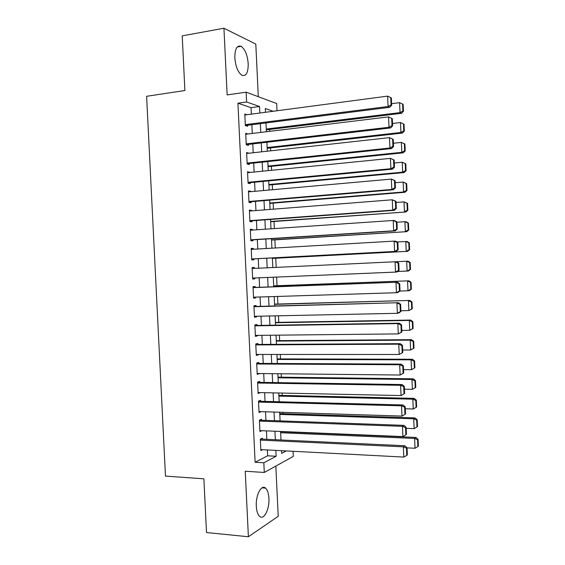 <?xml version="1.0" encoding="UTF-8"?>
<svg xmlns="http://www.w3.org/2000/svg" width="565" height="565" viewBox="0 0 565 565"><rect width="100%" height="100%" fill="white"/><g stroke="black" fill="none" stroke-linecap="round" stroke-linejoin="round"><path stroke-width="0.85" d="M268.912 498.33C268.608 493.309 267.478 489.897 265.508 488.104C261.376 484.113 255.592 495.166 256.305 506.205C256.616 511.205 257.739 514.602 259.667 516.389C263.975 520.471 269.639 509.072 268.912 498.33M248.212 63.753C247.47 55.102 245.111 49.296 241.149 46.337C236.975 44.981 234.871 48.823 234.835 57.849C235.612 66.529 237.95 72.327 241.841 75.23C246.086 76.593 248.212 72.765 248.212 63.753M293.065 451.287L293.306 456.4L264.293 472.467L263.827 462.784L276.137 456.273L275.854 450.383M258.304 96.693L255.804 44.091L223.945 28.25L182.22 35.856L184.889 90.527L146.61 96.297L165.474 476.104L203.88 478.816L206.507 532.534L248.388 536.75L278.213 516.29L275.833 466.076M251.361 114.151L251.051 107.654L237.929 103.211L246.623 101.997L246.149 92.173L276.68 103.529L277.02 110.761M283.093 413.672L283.03 412.344M282.232 395.429L282.119 393.063M281.363 377.18L281.208 373.769M280.501 358.916L280.289 354.46M279.64 340.639L279.378 335.137M278.771 322.347L278.467 315.8M277.909 304.041L277.549 296.441M277.041 285.721L276.631 277.076M276.179 267.386L275.741 258.219M275.261 247.993L274.873 239.871M274.343 228.592L274.011 221.501M273.425 209.17L273.142 203.125M272.507 189.734L272.266 184.734M271.588 170.284L271.398 166.329M270.663 150.82L270.529 147.91M269.745 131.341L269.66 129.477M262.435 439.125L262.393 438.179L260.31 439.153L260.853 450.545L262.584 449.691M259.448 421.095L402.45 426.342L403.911 425.36L259.413 420.134L259.949 431.547L261.885 430.678M260.635 401.291L260.585 400.345L258.495 401.122L259.038 412.535L261.129 411.652M259.731 382.35L259.681 381.403L257.584 382.081L258.134 393.508L260.218 392.597M258.827 363.401L258.777 362.448L256.68 363.034L257.223 374.468L259.307 373.536M257.923 344.431L257.873 343.485L255.768 343.965L256.312 355.406L258.417 354.862L258.396 354.453M257.019 325.447L256.969 324.501L254.857 324.889L255.401 336.337L257.513 335.893L257.485 335.363M256.107 306.456L256.065 305.503L253.946 305.792L254.49 317.255L256.609 316.901L256.574 316.252M255.203 287.444L255.154 286.49L253.028 286.688L253.579 298.151L255.698 297.903L255.663 297.126M254.292 268.417L254.25 267.464L252.117 267.563L252.668 279.039L254.794 278.884L254.751 277.994M253.381 249.257L253.339 248.43L251.206 248.423L251.75 259.907L253.883 259.851L253.84 258.904M252.463 230.082L252.435 229.376L250.288 229.27L250.839 240.768L252.979 240.81L252.929 239.857M251.552 210.893L251.524 210.307L249.377 210.109L249.928 221.607L252.068 221.748L252.025 220.795M250.634 191.69L250.613 191.224L248.459 190.928L249.01 202.432L251.157 202.673L251.114 201.719M249.716 172.473L247.541 171.732L248.091 183.251L250.246 183.583L250.203 182.629M248.798 153.242L246.623 152.522L247.173 164.048L249.335 164.486L249.292 163.525M247.88 133.997L245.704 133.298L246.255 144.831L248.423 145.367L248.381 144.407M237.929 103.211L255.119 462.269L267.633 455.8L267.351 449.938M266.849 439.33L266.447 430.869M265.946 420.374L265.536 411.793M265.041 401.404L264.625 392.696M264.137 382.42L263.714 373.585M263.234 363.422L262.803 354.453M262.329 344.41L261.892 335.313M261.418 325.376L260.981 316.16M260.514 306.336L260.07 296.992M259.603 287.281L259.158 277.811M258.699 268.213L258.247 258.671M257.781 249.003L257.336 239.581M256.87 229.786L256.425 220.47M255.952 210.547L255.514 201.352M255.034 191.302L254.603 182.213M254.116 172.035L253.692 163.066M253.198 152.755L252.781 143.898M252.28 133.46L251.863 124.724M246.933 114.737L244.786 114.052L245.337 125.6L247.512 126.235L247.463 125.275M259.406 420.141L261.489 419.265L261.538 420.212M264.293 472.467L245.238 471.231L248.388 536.75M255.119 462.269L263.827 462.784M223.945 28.25L227.144 94.927L246.149 92.173M281.497 450.679L281.624 453.37L286.236 450.927M273.192 111.27L265.296 108.515L265.479 112.287M265.981 122.937L266.398 131.744M266.899 142.267L267.316 151.194M267.81 161.583L268.241 170.623M268.721 180.878L269.159 190.038M269.639 200.165L270.077 209.431M270.55 219.432L270.995 228.818M271.461 238.691L271.913 248.19M272.372 257.93L272.824 267.542M273.283 277.217L273.735 286.766M274.202 296.547L274.647 305.969M275.113 315.863L275.551 325.158M276.024 335.172L276.462 344.332M276.942 354.46L277.366 363.493M277.853 373.733L278.277 382.639M278.764 392.993L279.181 401.764M279.675 412.238L280.085 420.883M280.586 431.462L280.989 439.987M259.851 113.028L259.54 106.503L246.623 101.997M275.346 439.725L274.943 431.229M274.442 420.678L274.032 412.055M273.538 401.623L273.128 392.873M272.634 382.547L272.217 373.67M271.73 363.464L271.299 354.46M270.826 344.36L270.388 335.229M269.915 325.242L269.477 315.983M269.011 306.117L268.566 296.724M268.1 286.971L267.648 277.45M267.189 267.81L266.737 258.226M266.277 248.515L265.825 239.044M265.359 229.206L264.914 219.849M264.441 209.876L264.003 200.639M263.523 190.539L263.092 181.414M262.605 171.181L262.181 162.169M261.687 151.816L261.263 142.917M260.769 132.429L260.352 123.65M251.051 107.654L259.54 106.503M267.633 455.8L276.137 456.273M245.747 134.145L247.88 133.891M246.658 153.249L248.791 153.016M247.569 172.339L249.702 172.127M248.48 191.415L250.613 191.224M249.391 210.477L251.524 210.307M250.302 229.517L252.435 229.376M251.213 248.551L253.339 248.43M252.117 267.57L254.25 267.464M252.661 278.969L254.794 278.884M253.572 297.967L255.698 297.903M254.476 316.944L256.609 316.901M255.38 335.914L257.513 335.893M256.284 354.862L258.417 354.862M257.188 373.797L259.321 373.825M258.092 392.724L260.225 392.767M258.996 411.631L261.129 411.701M244.836 115.02L387.618 96.128L388.084 106.517L389.638 107.308L391.686 105.189L391.361 97.936L390.747 97.604L391.072 104.871L391.686 105.189M245.337 125.55L389.638 107.308M245.295 124.639L388.084 106.517L391.072 104.871M390.747 97.604L387.618 96.128M266.313 129.886L401.454 113.318L400.034 112.597L266.27 129.053M391.623 103.678L399.589 102.653L402.577 104.066L402.887 111.015L403.452 111.312L403.142 104.37L402.577 104.066M402.887 111.015L400.034 112.597L399.589 102.653M403.452 111.312L401.454 113.318M245.754 134.258L388.55 116.899L389.017 127.273L390.563 127.944L392.618 125.896L392.294 118.65L391.679 118.36L392.004 125.621L392.618 125.896M246.248 144.654L390.563 127.944M246.213 143.87L389.017 127.273L392.004 125.621M391.679 118.36L388.55 116.899M246.672 153.482L389.483 137.641L393.219 139.343L392.604 139.096L392.929 146.349L393.544 146.582L393.219 139.343M247.159 163.751L391.489 148.567L389.949 148.009L389.483 137.641L392.604 139.096M247.131 163.087L389.949 148.009L392.929 146.349M391.489 148.567L393.544 146.582M247.59 172.692L390.415 158.377L394.144 160.015L393.537 159.817L393.861 167.071L394.469 167.247L394.144 160.015M248.07 182.834L392.414 169.175L390.881 168.73L390.415 158.377L393.537 159.817M248.049 182.29L390.881 168.73L393.861 167.071M392.414 169.175L394.469 167.247M248.508 191.881L391.347 179.091L395.069 180.68L394.462 180.525L394.787 187.771L395.394 187.905L395.069 180.68M248.981 201.903L393.339 189.769L391.813 189.437L391.347 179.091L394.462 180.525M248.96 201.479L391.813 189.437L394.787 187.771M393.339 189.769L395.394 187.905M267.181 148.284L402.337 133.086L400.917 132.464L267.146 147.564M392.506 123.474L400.472 122.534L403.459 123.933L403.77 130.882L404.335 131.129L404.024 124.194L403.459 123.933M403.77 130.882L400.917 132.464L400.472 122.534M404.335 131.129L402.337 133.086M268.05 166.668L403.219 152.833L401.807 152.317L268.022 166.061M393.395 143.256L401.362 142.394L404.907 144.004L404.349 143.785L404.66 150.728L405.218 150.94L404.907 144.004M404.66 150.728L401.807 152.317L401.362 142.394L404.349 143.785M405.218 150.94L403.219 152.833M268.919 185.045L404.095 172.565L402.69 172.156L268.898 184.543M394.278 163.017L402.252 162.24L405.79 163.801L405.232 163.624L405.543 170.559L406.101 170.729L405.79 163.801M405.543 170.559L402.69 172.156L402.252 162.24L405.232 163.624M406.101 170.729L404.095 172.565M269.788 203.4L404.978 192.277L403.58 191.98L269.773 203.012M395.168 182.763L403.135 182.064L406.673 183.583L406.115 183.441L406.426 190.377L406.984 190.504L406.673 183.583M406.426 190.377L403.58 191.98L403.135 182.064L406.115 183.441M406.984 190.504L404.978 192.277M249.419 211.063L392.272 199.784L395.994 201.317L395.394 201.211L395.719 208.45L396.319 208.541L395.994 201.317M249.892 220.95L394.264 210.342L392.739 210.124L392.272 199.784L395.394 201.211M249.878 220.647L392.739 210.124L395.719 208.45M394.264 210.342L396.319 208.541M270.656 221.741L405.861 211.981L270.642 221.466M396.051 202.496L404.017 201.882L407.556 203.344L406.998 203.252L407.309 210.18L407.866 210.258L407.556 203.344M407.309 210.18L404.462 211.783L404.017 201.882L406.998 203.252M407.866 210.258L405.861 211.981M250.337 230.23L393.205 220.463L394.723 220.625L396.92 221.946L396.319 221.883L396.644 229.115L397.244 229.164L396.92 221.946M250.804 239.991L395.182 230.901L393.671 230.795L393.205 220.463L396.319 221.883M250.796 239.807L393.671 230.795L396.644 229.115M395.182 230.901L397.244 229.164M271.525 240.076L406.736 231.664L271.518 239.906M396.934 222.215L404.907 221.678L406.299 221.826L408.439 223.097L407.881 223.041L408.191 229.962L408.742 230.004L408.439 223.097M408.191 229.962L405.345 231.572L404.907 221.678L407.881 223.041M408.742 230.004L406.736 231.664M251.248 249.384L394.13 241.128L395.648 241.17L397.845 242.555L397.244 242.54L397.569 249.765L398.17 249.765L397.845 242.555M251.708 259.01L396.107 251.439L394.596 251.453L394.13 241.128L397.244 242.54M251.708 258.954L394.596 251.453L397.569 249.765M396.107 251.439L398.17 249.765M272.394 258.396L407.619 251.333L272.394 258.339M396.92 241.968L407.174 241.502L409.314 242.83L408.763 242.816L409.074 249.73L409.625 249.73L409.314 242.83M409.074 249.73L406.228 251.347L405.79 241.46L408.763 242.816M409.625 249.73L407.619 251.333M252.167 268.516L396.566 261.701L398.77 263.149L398.17 263.177L398.495 270.395L399.095 270.353L398.77 263.149M399.095 270.353L397.026 271.963L395.521 272.09L395.062 261.772L398.17 263.177M252.619 278.079L395.521 272.09L398.495 270.395M410.501 269.441L410.197 262.548L409.646 262.577L409.957 269.484L410.501 269.441L408.495 270.988L397.612 271.511M396.574 261.708L408.057 261.164L410.197 262.548M409.957 269.484L407.111 271.108L406.673 261.228L409.646 262.577M253.078 287.642L397.492 282.218L253.071 287.521M400.013 290.919L397.951 292.472L396.446 292.712L395.987 282.401L399.095 283.8L399.42 291.01L400.013 290.919L399.695 283.722L399.095 283.8M253.537 297.197L396.446 292.712L399.42 291.01M397.492 282.218L399.695 283.722M411.384 289.139L411.073 282.246L410.529 282.316L410.84 289.224L411.384 289.139L409.371 290.629L399.752 291.116M273.7 285.954L408.933 280.812L273.693 285.848M410.84 289.224L407.994 290.855L407.556 280.982L410.529 282.316M411.073 282.246L408.933 280.812M253.989 306.746L398.41 302.72L253.975 306.513M400.938 311.47L398.869 312.961L397.372 313.314L396.913 303.017L400.02 304.401L400.345 311.612L400.938 311.47L400.613 304.281L400.02 304.401M254.448 316.294L397.372 313.314L400.345 311.612M398.41 302.72L400.613 304.281M412.259 308.822L411.956 301.936L411.412 302.049L411.716 308.949L412.259 308.822L408.876 310.581L400.903 310.757M274.569 304.351L409.809 300.446L274.555 304.132M411.716 308.949L408.876 310.581L408.439 300.721L411.412 302.049M411.956 301.936L409.809 300.446M254.9 325.843L397.838 323.611L399.328 323.201L254.886 325.482M401.856 332.008L398.297 333.901L397.838 323.611L400.945 324.988L401.27 332.192L401.856 332.008L401.538 324.826L400.945 324.988M255.359 335.384L398.297 333.901L401.27 332.192M399.328 323.201L401.538 324.826M413.135 328.491L412.831 321.605L412.288 321.76L412.598 328.653L413.135 328.491L409.759 330.292L401.786 330.391M275.438 322.735L409.321 320.44L410.684 320.058L275.423 322.403M412.598 328.653L409.759 330.292L409.321 320.44L412.288 321.76M412.831 321.605L410.684 320.058M255.811 344.918L398.763 344.191L400.246 343.668L255.79 344.445M402.774 352.525L399.222 354.474L398.763 344.191L401.87 345.561L402.188 352.758L402.774 352.525L402.457 345.349L401.87 345.561M256.27 354.453L399.222 354.474L402.188 352.758M400.246 343.668L402.457 345.349M414.018 348.139L413.707 341.26L413.17 341.458L413.474 348.351L414.018 348.139L410.635 349.989L402.661 350.01M276.306 341.098L410.197 340.144L411.56 339.664L276.285 340.66M413.474 348.351L410.635 349.989L410.197 340.144L413.17 341.458M413.707 341.26L411.56 339.664M256.722 363.987L399.688 364.75L401.164 364.114L256.694 363.387M403.7 373.027L400.147 375.026L399.688 364.75L402.789 366.113L403.113 373.303L403.7 373.027L403.375 365.859L402.789 366.113M257.174 373.514L400.147 375.026L403.113 373.303M401.164 364.114L403.375 365.859M257.633 383.035L400.606 385.302L402.082 384.546L257.598 382.314M404.618 393.515L401.065 395.564L400.606 385.302L403.707 386.651L404.032 393.833L404.618 393.515L404.293 386.347L403.707 386.651M258.085 392.555L401.065 395.564L404.032 393.833M402.082 384.546L404.293 386.347M258.544 402.068L401.531 405.825L403 404.964L258.502 401.235M258.996 411.581L401.99 416.087L401.531 405.825L404.632 407.174L404.95 414.35L405.536 413.983L405.211 406.821L404.632 407.174M403 404.964L405.211 406.821M404.95 414.35L401.99 416.087M259.9 430.601L402.909 436.59L402.45 426.342L405.55 427.677L405.875 434.852L406.454 434.436L406.129 427.281L405.55 427.677M403.911 425.36L406.129 427.281M405.875 434.852L402.909 436.59M260.359 440.1L403.375 446.837L404.83 445.743L260.557 439.033M260.811 449.599L403.834 457.078L403.375 446.837L406.468 448.165L406.793 455.334L407.365 454.874L407.047 447.727L406.468 448.165M404.83 445.743L407.047 447.727M406.793 455.334L403.834 457.078M414.894 367.773L414.583 360.901L414.046 361.141L414.357 368.027L414.894 367.773L411.518 369.672L403.544 369.609M277.175 359.453L411.08 359.834L412.436 359.248L277.154 358.902M414.357 368.027L411.518 369.672L411.08 359.834L414.046 361.141M414.583 360.901L412.436 359.248M415.769 387.392L415.459 380.527L414.922 380.81L415.233 387.689L415.769 387.392L412.394 389.341L404.42 389.2M278.044 377.794L411.956 379.511L413.312 378.818L278.015 377.138M415.233 387.689L412.394 389.341L411.956 379.511L414.922 380.81M415.459 380.527L413.312 378.818M278.912 396.122L412.838 399.173L413.276 408.996L405.303 408.77M415.798 400.458L416.108 407.337L416.638 406.998L416.334 400.14L415.798 400.458L412.838 399.173L414.18 398.374L278.877 395.359M413.276 408.996L416.108 407.337M416.334 400.14L414.18 398.374M279.781 414.442L413.714 418.813L414.152 428.63L406.179 428.334M416.68 420.099L416.984 426.971L417.514 426.589L417.21 419.739L416.68 420.099L413.714 418.813L415.056 417.916L279.739 413.559M414.152 428.63L416.984 426.971M417.21 419.739L415.056 417.916M280.643 432.741L414.59 438.44L415.028 448.25L407.054 447.875M417.549 439.718L417.86 446.583L418.39 446.166L418.079 439.316L417.549 439.718L414.59 438.44L415.925 437.444L280.6 431.752M415.028 448.25L417.86 446.583M418.079 439.316L415.925 437.444M265.508 488.104L262.005 487.842M241.149 46.337L237.222 47.001"/></g></svg>
